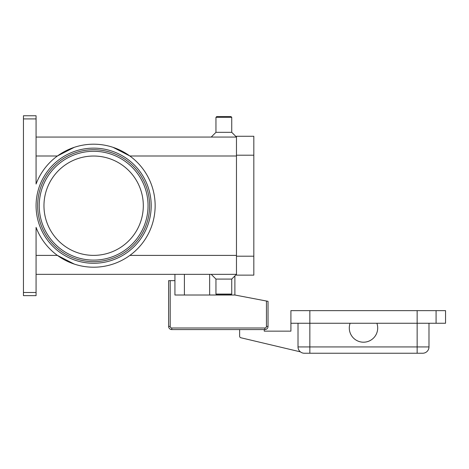 <?xml version="1.0" encoding="UTF-8"?>
<svg xmlns="http://www.w3.org/2000/svg" width="469" height="469" viewBox="0 0 469 469"><rect width="100%" height="100%" fill="white"/><g stroke="black" fill="none" stroke-linecap="round" stroke-linejoin="round"><path stroke-width="0.7" d="M170.2 280.655L168.623 280.655L168.623 326.418A3.154 3.154 0 0 0 171.777 329.572L264.874 329.572A3.154 3.154 0 0 0 268.034 326.418L268.034 301.327L266.451 301.028L266.451 326.418A1.577 1.577 0 0 1 264.874 327.995L171.777 327.995A1.577 1.577 0 0 1 170.2 326.418L170.2 280.655L174.931 280.655L174.931 274.342M376.888 332.726A14.199 14.199 0 0 1 358.762 341.385A14.199 14.199 0 0 1 350.109 323.258L376.888 323.258A14.199 14.199 0 0 1 376.888 332.726M298.014 323.258L298.014 346.931A6.314 6.314 0 0 0 304.322 353.239L422.669 353.239A6.314 6.314 0 0 0 427.13 351.392A6.314 6.314 0 0 1 422.669 353.239M36.072 274.342L236.47 274.342L231.739 279.078L231.739 294.069L230.947 294.854L216.748 294.854L215.957 294.069L215.957 279.078L211.226 274.342M231.739 294.069L215.957 294.069M231.739 279.078L215.957 279.078M36.072 137.059L236.47 137.059L231.739 132.328L231.739 117.338L230.947 116.547L216.748 116.547L215.957 117.338L215.957 132.328L211.226 137.059M143.309 205.703A49.673 49.673 0 0 0 93.636 156.03A49.673 49.673 0 0 0 43.963 205.703A49.673 49.673 0 0 0 93.636 255.376A49.673 49.673 0 0 0 143.309 205.703M37.649 205.703A55.987 55.987 0 0 1 93.636 149.717A55.987 55.987 0 0 1 149.623 205.703A55.987 55.987 0 0 1 93.636 261.69A55.987 55.987 0 0 1 37.649 205.703A55.987 55.987 0 0 1 93.636 149.717A55.987 55.987 0 0 1 149.623 205.703M36.072 118.915L36.072 184.03A61.509 61.509 0 0 1 155.145 205.703A61.509 61.509 0 0 1 36.072 227.377L36.072 292.492L23.45 292.492L23.45 118.915L36.072 118.915L36.072 115.761L23.45 115.761L23.45 118.915M74.284 264.088L57.406 255.406L36.072 255.406M112.988 147.319L129.866 155.995L236.47 155.995M23.45 292.492L23.45 295.646L36.072 295.646L36.072 292.492M103.327 266.445A61.509 61.509 0 0 1 93.636 267.213M36.072 155.995L57.406 155.995L74.284 147.319M231.739 132.328L215.957 132.328M231.739 117.338L215.957 117.338M428.983 323.258L428.983 346.931A6.314 6.314 0 0 1 427.13 351.392A6.314 6.314 0 0 0 428.983 346.931L417.146 346.931L417.146 353.239M436.082 323.258L436.082 310.636L445.55 310.636L445.55 323.258L376.888 323.258M350.109 323.258L290.909 323.258L290.909 310.636L436.082 310.636M266.451 326.418L268.034 326.418A3.154 3.154 0 0 1 264.874 329.572L264.246 329.572L264.246 331.149L290.909 331.149L290.909 323.258M300.365 351.844L240.843 337.75A1.577 1.577 0 0 1 239.63 336.214L239.63 329.572L171.777 329.572L171.777 327.995M236.47 155.21L236.47 275.133L253.829 275.133L253.829 136.274L236.47 136.274L236.47 155.21L253.829 155.21M234.893 275.919L234.893 295.013L266.451 301.028M234.893 295.013L174.931 295.013L174.931 280.655M184.399 295.013L184.399 274.342M148.046 205.703A54.41 54.41 0 0 0 93.636 151.294A54.41 54.41 0 0 0 39.232 205.703A54.41 54.41 0 0 0 93.636 260.107A54.41 54.41 0 0 0 148.046 205.703M168.623 326.418L170.2 326.418M264.874 329.572L264.874 327.995M209.649 295.013L209.649 274.342M417.146 310.636L417.146 346.931L298.014 346.931A6.314 6.314 0 0 0 304.322 353.239M309.845 310.636L309.845 353.239M36.072 205.703A57.564 57.564 0 0 0 93.636 263.267A57.564 57.564 0 0 0 151.2 205.703A57.564 57.564 0 0 0 93.636 148.14A57.564 57.564 0 0 0 36.072 205.703M236.47 255.406L129.866 255.406M236.47 256.197L253.829 256.197"/></g></svg>
